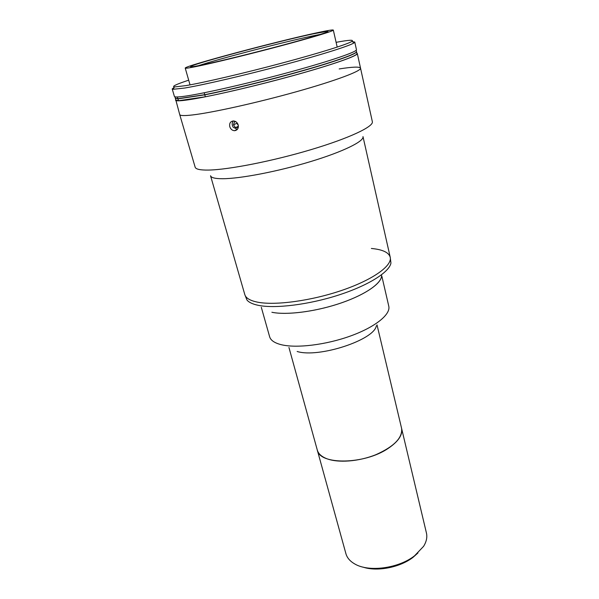 <?xml version="1.0" encoding="UTF-8"?>
<svg xmlns="http://www.w3.org/2000/svg" width="599" height="599" viewBox="0 0 599 599"><rect width="100%" height="100%" fill="white"/><g stroke="black" fill="none" stroke-linecap="round" stroke-linejoin="round"><path stroke-width="0.9" d="M288.95 347.48L345.915 553.686C347.098 557.856 350.071 561.293 354.833 563.996C368.797 572.359 398.582 568.406 414.575 555.79L423.59 546.34C426.466 541.676 427.416 537.236 426.436 533.013L401.592 428.375C402.685 437.704 394.187 446.442 376.09 454.604C358.973 461.597 337.814 463.177 326.41 458.557C321.349 456.483 318.301 453.638 317.275 450.021C319.432 465.138 364.454 464.727 388.227 448.366C398.395 441.47 402.85 434.807 401.592 428.375L377.011 324.845M362.949 567.088C377.026 571.918 400.057 567.463 413.078 557.31L417.967 552.959M376.337 325.811C374.345 339.955 318.705 358.239 297.149 351.486M258.469 305.363C252.785 304.21 248.952 302.435 246.968 300.024L244.796 294.566C245.83 298.115 250.083 300.646 257.555 302.158C250.083 300.646 245.83 298.115 244.796 294.566L210.541 175.747C211.118 177.723 215.101 178.712 222.506 178.727C240.027 178.742 277.936 171.494 310.552 161.595C343.234 151.704 364.342 141.237 362.994 136.602L390.219 257.226C392.39 265.627 373.207 279.598 342.448 290.171C311.757 300.765 275.255 305.715 257.555 302.158C275.255 305.715 311.757 300.765 342.448 290.171C373.207 279.598 392.39 265.627 390.219 257.226L390.945 263.058C389.432 272.066 368.475 285.423 338.697 295.03C308.964 304.659 275.3 308.799 258.469 305.363M371.373 248.465C382.506 249.498 388.788 252.419 390.219 257.226M381.436 277.015C379.908 284.854 362.462 296.078 338.068 304C313.711 311.929 286.097 315.239 271.886 312.266C286.786 315.411 316.512 311.525 341.58 302.824C366.693 294.139 382.836 282.309 381.518 274.814M238.402 126.224L235.467 127.639L238.297 127.43M235.886 121.717L234.456 121.822L233.468 124.847L235.467 127.639M237.002 122.69L236.815 123.259L233.468 124.847M233.363 120.938C231.843 122.802 231.791 124.914 233.228 127.258L237.391 129.339M236.815 123.259L238.305 125.348M381.892 276.349L388.773 306.179C390.855 314.355 375.431 326.994 350.595 335.964C325.811 344.957 295.973 348.506 280.916 344.612C274.424 342.913 270.666 340.299 269.64 336.765L261.306 307.309M339.184 68.945C352.571 66.833 359.685 66.564 360.531 68.151C361.549 70.937 335.897 80.663 296.468 91.707C257.113 102.743 212.151 112.702 192.451 114.956C184.305 115.884 180.059 115.757 179.722 114.574L195.154 167.181C195.746 169.218 200.141 170.183 208.355 170.071C228.212 169.802 272.463 161.161 310.791 149.713C349.195 138.272 373.821 126.554 372.353 121.687L360.531 68.151C361.549 70.937 335.897 80.663 296.468 91.707C257.113 102.743 212.151 112.702 192.451 114.956C184.305 115.884 180.059 115.757 179.722 114.574L175.717 99.606M238.207 124.951C238.709 128.351 237.474 130.268 234.494 130.709C232.195 130.515 230.622 129.167 229.769 126.666C229.215 123.237 230.45 121.327 233.468 120.938C235.781 121.155 237.361 122.496 238.207 124.951M356.832 53.109L357.296 53.506C358.195 55.7 332.25 64.864 292.537 75.796C252.905 86.72 207.748 97.045 188.093 99.853C179.97 101.014 175.769 101.126 175.507 100.183M195.806 66.609C188.88 68.001 185.353 68.496 185.233 68.106C183.818 66.167 277.749 41.121 317.051 32.765C327.451 30.519 332.872 29.628 333.314 30.077C333.8 30.953 312.408 37.452 280.414 45.973C248.473 54.479 212.076 63.329 195.806 66.609M313.09 33.873L327.211 31.305C332.003 31.028 314.55 36.584 284.023 44.798C253.587 52.989 216.643 62.034 200.538 65.284C192.212 66.961 189.089 67.275 191.171 66.234C198.276 62.468 278.917 41.136 313.09 33.873M198.426 65.71C217.392 59.256 282.945 42.177 312.184 36.022L320.6 34.338M352.317 41.638L354.765 42.05L354.121 42.821C350.138 45.689 321.678 54.734 283.192 65.029C244.759 75.317 203.301 84.946 184.687 88.038L173.141 89.288L172.198 88.922L174.152 87.387M354.765 42.05L356.45 49.672C357.311 51.716 331.292 60.731 291.511 71.633C251.797 82.52 206.595 92.942 186.955 95.9C178.831 97.128 174.646 97.293 174.399 96.417L172.198 88.922M336.106 42.334C348.932 39.946 354.204 39.631 351.92 41.383C347.922 44.139 319.963 52.944 282.271 63.007C244.624 73.071 204.027 82.542 185.735 85.65L174.376 86.967C171.524 86.533 176.301 84.272 188.685 80.184M356.51 51.679L356.944 53.596C357.558 55.565 337.986 62.805 305.37 72.165C272.815 81.509 231.371 91.684 205.322 96.791L204.776 94.844L177.963 98.872L175.312 98.206M205.322 96.791L178.502 100.722L177.963 98.872M178.502 100.722L175.859 100.085L175.327 98.281M356.532 51.754C357.139 53.663 337.537 60.836 304.891 70.173C272.305 79.487 230.832 89.693 204.776 94.844M356.195 50.226L356.502 51.604C357.101 53.506 337.499 60.679 304.854 70.008C272.26 79.33 230.787 89.528 204.731 94.687L177.918 98.723L175.282 98.131L174.886 96.776M177.918 98.723L177.401 96.963M204.731 94.687L204.192 92.778M234.494 130.709L237.271 129.347M357.296 53.506L360.531 68.151M185.233 68.106L190.033 84.878M326.702 32.196L327.211 31.305M192.047 66.774L191.171 66.234M333.314 30.077L337.192 47.096M174.376 86.967L173.141 89.288M351.92 41.383L354.121 42.821"/></g></svg>
